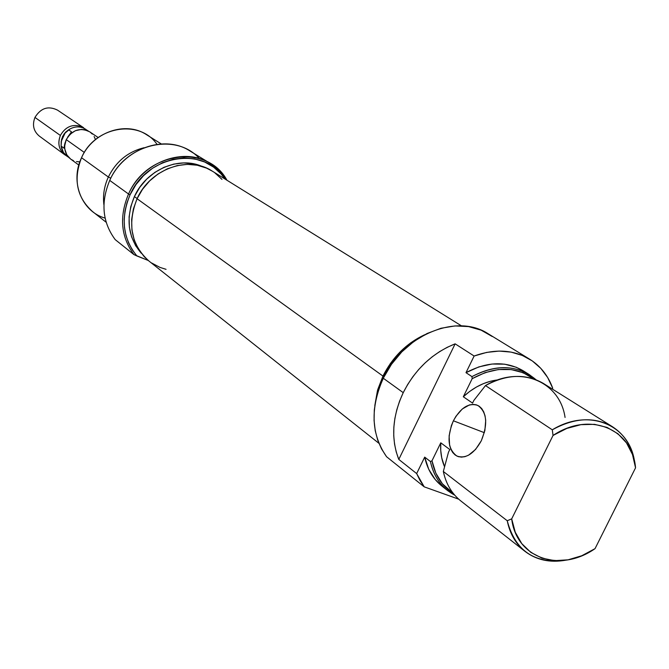 <?xml version="1.0" encoding="UTF-8"?>
<svg xmlns="http://www.w3.org/2000/svg" width="669" height="669" viewBox="0 0 669 669"><rect width="100%" height="100%" fill="white"/><g stroke="black" fill="none" stroke-linecap="round" stroke-linejoin="round"><path stroke-width="1" d="M453.39 420.793C460.698 407.613 468.852 402.495 477.867 405.439C486.94 412.163 488.086 423.945 481.312 440.762L484.874 430.527L485.702 420.341L485.033 415.767L483.687 411.795L481.705 408.558L479.171 406.2L476.186 404.778L472.874 404.369L469.362 404.954L462.271 408.993L455.957 416.269L453.39 420.793L451.349 425.685L449.116 435.845L449.601 445.278L450.864 449.267L452.754 452.562L455.204 455.029L458.131 456.576L461.426 457.128L464.955 456.651L468.584 455.179L475.575 449.434L481.312 440.762C473.878 453.992 465.724 459.076 456.835 456.032C447.787 449.142 446.641 437.392 453.39 420.793L484.356 432.684L453.39 420.793M384.073 376.588L380.025 385.687L384.073 376.588M529.371 359.019L488.136 333.739C456.651 312.941 403.114 334.926 383.262 378.228L403.231 392.661C415.215 369.213 432.517 352.939 455.137 343.841L474.129 356.025C494.776 348.608 513.215 349.619 529.447 359.061C540.309 365.818 548.07 375.526 552.719 388.196L552.301 389.032L552.719 388.196L547.685 377.542L540.803 368.351L532.265 360.9L522.28 355.423L511.141 352.111L499.166 351.083L486.706 352.396L474.129 356.025L465.992 372.666L471.954 376.622C493.011 365.399 512.094 364.714 529.212 374.556L535.953 379.691C518.166 364.797 496.833 363.777 471.954 376.622L472.189 378.654L485.15 372.608L498.372 369.547L511.233 369.589L523.108 372.7L533.67 378.871C515.958 366.119 495.461 366.052 472.189 378.654L463.316 396.767L472.548 403.098L473.878 400.405L485.477 385.57L552.293 429.807C574.612 417.548 594.666 416.528 612.453 426.73C624.486 434.516 631.862 446.248 634.597 461.919C629.621 424.556 588.728 407.454 552.293 429.807L553.046 435.444L566.827 428.419L580.901 424.664L594.557 424.338L607.109 427.432L617.93 433.746L626.51 442.92L632.473 454.477L635.55 467.832L595.034 548.655C560.212 573.032 516.426 558.573 511.693 518.868L507.236 520.741C515.314 550.963 534.74 564.126 565.531 560.229C550.002 562.947 536.563 560.053 525.207 551.532C515.883 544.148 509.895 533.879 507.236 520.741L443.338 471.486C446.039 484.03 451.909 493.881 460.949 501.048L525.207 551.532M612.453 426.73L543.236 383.345C525.993 373.436 506.742 374.18 485.477 385.57C520.29 364.672 559.961 381.589 565.062 417.456M492.242 336.507L481.128 330.168L468.559 326.589L455.004 325.928L440.988 328.262L427.073 333.505L413.827 341.491L401.793 351.894L391.465 364.312L383.262 378.228L378.947 388.63L375.945 399.293L374.306 409.988L374.071 420.5L375.217 430.627L377.734 440.16L381.547 448.916L386.573 456.735L424.205 486.84L416.653 473.577L398.791 459.411C390.788 438.722 392.268 416.469 403.231 392.661L383.262 378.228C370.024 408.391 371.128 434.557 386.573 456.735L424.205 486.84L458.708 499.174L424.205 486.84L420.04 480.526L416.653 473.577L424.698 457.119L430.41 461.518L431.982 460.79L435.854 473.192L442.343 483.729L453.214 493.337C442.017 486.162 434.942 475.316 431.982 460.79L440.779 442.811L449.794 449.526L448.481 452.211L449.794 449.526L440.779 442.811C440.194 451.525 441.44 459.478 444.509 466.661L441.732 457.83L440.737 450.488L440.779 442.811L431.982 460.79L430.41 461.518C433.93 477.122 442.05 488.353 454.769 495.202L447.937 490.82C438.956 483.704 433.111 473.936 430.41 461.518L424.698 457.119C427.407 469.479 433.244 479.213 442.192 486.304L447.653 490.594M443.338 471.486L448.481 452.211L443.338 471.486L507.236 520.741L511.693 518.868L553.046 435.444C589.774 410.825 632.431 428.804 635.55 467.832L595.034 548.655L581.754 555.755L568.048 559.828L554.559 560.647L541.94 558.138L530.826 552.385L521.778 543.629L515.281 532.281L511.693 518.868L553.046 435.444L552.293 429.807L485.477 385.57L473.878 400.405L472.548 403.098L463.316 396.767L469.646 391.457L476.42 387.042L483.486 383.596L490.72 381.188L497.887 379.883C485.418 381.38 473.895 387.008 463.316 396.767L472.189 378.654L471.954 376.622L465.992 372.666L474.129 356.025L455.137 343.841L447.218 347.32L439.516 351.677L432.132 356.87L425.166 362.832L418.71 369.48L412.857 376.731L407.672 384.499L403.231 392.661L399.585 401.132L396.792 409.788L394.869 418.518L393.849 427.215L393.74 435.762L394.543 444.04L396.232 451.96L398.791 459.411L455.137 343.841L398.791 459.411L416.653 473.577L424.698 457.119L428.737 469.287L435.302 479.623L442.259 486.355M529.212 374.556L523.024 370.676C505.956 360.859 486.948 361.528 465.992 372.666L478.862 366.896L491.966 364.036L504.677 364.179L516.435 367.306L526.194 372.842M407.63 346.408C397.578 354.62 389.659 364.622 383.864 376.43L391.139 364.087L400.305 353.073L407.638 346.4M374.816 405.556L377.45 390.671L382.961 376.078L137.07 198.735C127.102 224.09 131.091 244.879 149.053 261.127L378.93 443.321M212.416 171.214L206.537 168.111L197.23 165.226L187.337 164.365L177.226 165.586L167.309 168.839L157.984 174.024L149.613 180.923L142.547 189.268L137.07 198.735L382.961 376.078C392.552 357.07 406.426 343.306 424.581 334.776L410.523 342.963L399.669 352.346L390.353 363.535L382.961 376.078L377.793 389.467L374.816 405.565M461.493 325.87L212.065 170.988C188.265 155.241 150.073 169.014 137.07 198.735L133.39 208.937L131.659 219.474L131.927 229.902L134.185 239.828L138.332 248.86L144.178 256.653L149.128 261.186M151.495 262.909L159.983 267.408L166.063 269.331M221.983 179.367L214.891 172.886M133.934 254.605L136.886 255.959C122.753 238.432 120.479 218.044 130.07 194.788L128.54 194.01C119.082 216.656 120.88 236.859 133.934 254.605C120.88 236.859 119.082 216.656 128.54 194.01L130.07 194.788C147.305 154.238 204.848 145.533 225.018 179.033L221.222 174.099L213.612 167.133L204.647 161.99L194.662 158.879L184.042 157.943L173.187 159.239L162.542 162.718L152.524 168.262L143.542 175.663L135.949 184.627L130.07 194.788L126.976 202.774L124.994 211.019L124.166 219.332L124.501 227.544L125.989 235.471L128.599 242.956L132.253 249.83L136.886 255.959L148.259 260.484L133.934 254.605L115.202 239.619L133.934 254.605M210.451 163.529L189.837 150.893C164.231 134.16 123.514 148.769 109.733 180.413L128.54 194.01C142.723 161.555 184.368 146.478 210.451 163.529L219.691 170.838L226.933 180.22C207.658 143.768 146.603 151.378 128.54 194.01L109.733 180.413C125.454 143.651 176.022 131.985 199.437 158.595M105.1 218.119C81.743 211.621 69.777 181.843 81.534 157.717C73.097 179.476 76.768 197.43 92.565 211.58L106.154 222.259M108.353 177.017C104.222 186.107 102.742 195.373 103.912 204.806C102.742 195.373 104.222 186.107 108.353 177.017L81.534 157.717L108.353 177.017C116.097 161.472 128.005 151.704 144.069 147.724C128.005 151.704 116.097 161.472 108.353 177.017L110.811 178.188L108.353 177.017M109.733 180.413C100.551 202.498 102.374 222.233 115.202 239.619C102.374 222.233 100.551 202.498 109.733 180.413M134.394 196.586C125.479 218.303 127.787 237.202 141.318 253.283L135.656 245.715L131.592 236.859L129.368 227.126L129.1 216.898L130.79 206.587L134.394 196.586L137.145 198.568L134.394 196.586C146.168 169.951 178.907 155.726 202.339 166.531L193.366 163.771L183.657 162.927L173.748 164.114L164.03 167.3L154.882 172.376L146.687 179.133L139.762 187.312L134.394 196.586M161.254 143.927L146.377 134.603C125.588 120.746 92.556 132.253 81.534 157.717C94.797 126.24 139.562 118.806 157.006 144.337M89.813 131.893L84.537 129.694L81.476 129.41L75.354 130.706L70.002 134.293L66.248 139.62L84.344 152.457L66.248 139.62C63.212 147.531 64.684 154.021 70.671 159.088L78.808 165.059M68.623 157.274C64.366 154.865 61.857 151.135 61.113 146.085L61.573 139.336L64.04 133.984L69.952 128.975L65.453 132.261L68.589 129.819L71.499 131.835L67.678 137.078L71.499 131.835L68.589 129.819C73.473 126.675 78.449 126.09 83.516 128.08L85.866 129.368M83.684 127.762L57.467 110.092C48.227 105.602 40.725 108.043 34.955 117.426L60.377 135.456C65.437 126.734 72.444 123.748 81.409 126.525L81.342 127.344L81.409 126.525C72.444 123.748 65.437 126.734 60.377 135.456C57.191 144.203 59.181 150.977 66.365 155.768L64.793 154.782C58.847 149.747 57.375 143.308 60.377 135.456L34.955 117.426C32.079 124.978 33.525 131.199 39.304 136.083L64.793 154.782M88.241 130.965L83.516 128.08C78.449 126.09 73.473 126.675 68.589 129.819L65.453 132.261L61.205 141.494L62.552 136.551L65.453 132.261L61.205 141.494L61.113 146.085L63.463 152.565L69.267 157.926M34.955 117.426C40.759 108.01 48.293 105.577 57.551 110.151M63.981 148.158L61.113 146.085L63.981 148.158L64.734 144.011L63.981 148.158M98.176 137.53L89.73 131.835C80.129 127.185 72.302 129.778 66.248 139.62L64.667 145.867L64.793 149.036L66.808 154.857L70.68 159.097M70.906 159.264L73.548 160.711M76.45 161.58L79.854 161.831M95.491 139.604L94.112 136.501M92.314 134.068L90.064 132.069M65.236 142.413L64.734 144.011L65.236 142.413M456.835 456.032L458.867 456.793"/></g></svg>
